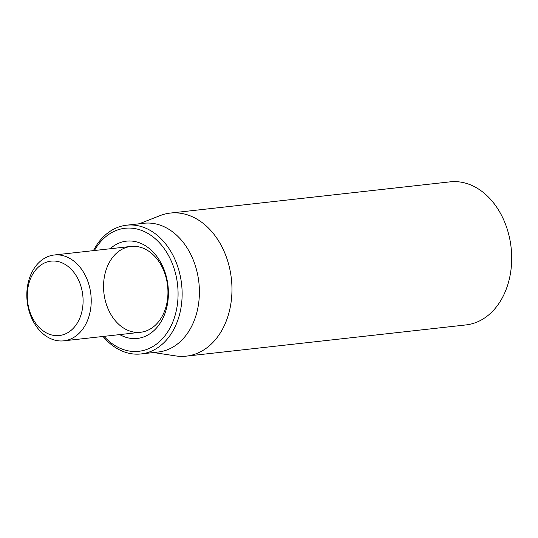 <?xml version="1.0" encoding="UTF-8"?>
<svg xmlns="http://www.w3.org/2000/svg" width="538" height="538" viewBox="0 0 538 538"><rect width="100%" height="100%" fill="white"/><g stroke="black" fill="none" stroke-linecap="round" stroke-linejoin="round"><path stroke-width="0.81" d="M186.276 356.143L466.009 324.925A71.978 53.403 -96.4 0 0 511.1 247.467A71.978 53.403 -96.4 0 0 450.044 181.857L170.311 213.075A71.978 53.403 83.6 0 1 231.824 284.192A71.978 53.403 83.6 0 1 186.276 356.143A71.978 53.403 83.6 0 1 175.765 355.921L153.572 352.545M103.632 289.605A43.188 32.045 83.6 0 1 130.963 246.438A43.188 32.045 83.6 0 1 167.869 289.108A43.188 32.045 83.6 0 1 140.539 332.276A43.188 32.045 83.6 0 1 103.632 289.605M119.718 334.602A48.945 36.315 -96.4 0 0 168.313 289.498A48.945 36.315 -96.4 0 0 147.116 246.861A48.945 36.315 -96.4 0 0 110.142 248.758M94.426 250.513A61.897 45.925 83.6 0 1 159.174 242.504A61.897 45.925 83.6 0 1 168.925 329.888A61.897 45.925 83.6 0 1 104.002 336.351M103.02 336.465A64.782 48.064 -96.4 0 0 141.017 353.95A64.782 48.064 -96.4 0 0 182.012 289.195A64.782 48.064 -96.4 0 0 126.645 225.193A64.782 48.064 -96.4 0 0 93.437 250.621M141.017 353.95L158.28 352.02A64.782 48.064 -96.4 0 0 199.275 287.265A64.782 48.064 -96.4 0 0 143.915 223.263L126.645 225.193M139.208 223.788L160.109 215.603A71.978 53.403 83.6 0 1 170.311 213.075M26.9 298.166A43.188 32.045 -96.4 0 0 63.807 340.836A43.188 32.045 -96.4 0 0 91.137 297.669A43.188 32.045 -96.4 0 0 54.23 254.999A43.188 32.045 -96.4 0 0 26.9 298.166M27.344 298.563A37.425 27.768 83.6 0 1 67.351 265.913A37.425 27.768 83.6 0 1 70.848 330.561A37.425 27.768 83.6 0 1 27.344 298.563M63.807 340.836L140.539 332.276M54.23 254.999L130.963 246.438"/></g></svg>
